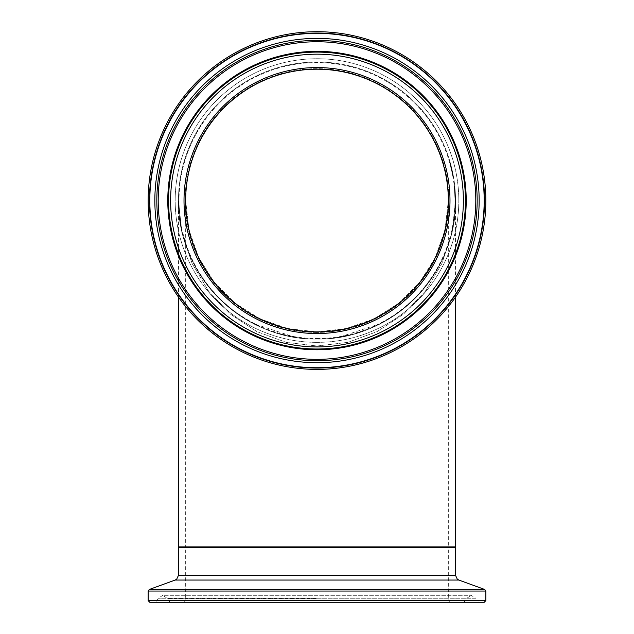 <?xml version="1.0" encoding="UTF-8"?>
<svg xmlns="http://www.w3.org/2000/svg" width="634" height="634" viewBox="0 0 634 634"><rect width="100%" height="100%" fill="white"/><g stroke="black" fill="none" stroke-linecap="round" stroke-linejoin="round"><path stroke-width="0.48" stroke-dasharray="3.17 2.38" d="M451.78 171.014L449.989 163.762A137.982 137.982 0 0 1 450.512 165.728L451.551 169.983A137.982 137.982 0 0 1 452.977 177.124A137.982 137.982 0 0 0 451.955 171.798L451.78 171.014L452.351 171.014L451.574 167.669L450.346 162.978L449.768 162.978M450.346 162.978L450.56 163.762A138.537 138.537 0 0 1 451.091 165.728L452.201 170.316L451.63 170.316M452.327 170.903L453.429 176.466A138.537 138.537 0 0 0 453.017 174.271L450.655 164.095A138.537 138.537 0 0 1 451.265 166.409L452.866 176.466A137.982 137.982 0 0 0 452.454 174.271L450.077 164.095A137.982 137.982 0 0 1 450.695 166.409L451.487 169.674L452.05 169.674L452.327 170.903L451.757 170.903M452.201 170.316L451.551 169.983L452.692 175.523A137.982 137.982 0 0 0 451.559 169.999L452.129 169.999A138.537 138.537 0 0 1 453.54 177.124L452.977 177.124A137.982 137.982 0 0 0 452.605 175.039L449.847 163.263L452.684 175.491A137.982 137.982 0 0 1 452.977 177.124L451.194 168.43A137.982 137.982 0 0 0 449.847 163.263A137.982 137.982 0 0 1 452.977 177.124A137.982 137.982 0 0 0 449.847 163.263A137.982 137.982 0 0 1 452.977 177.124L451.424 169.405L452.977 177.124L453.54 177.124A138.537 138.537 0 0 0 453.255 175.491L452.684 175.491L453.255 175.491A138.537 138.537 0 0 0 452.517 171.798L451.955 171.798M452.517 171.798L451.971 171.877M452.533 171.877L452.351 171.014M451.012 165.419L450.433 165.419M450.782 164.578L450.211 164.578M450.893 164.983L450.322 164.983M451.091 165.728L450.512 165.728L451.091 165.728M450.56 163.762L449.989 163.762M454.863 186.903A138.537 138.537 0 0 1 455.069 189.217L455.529 199.282A138.537 138.537 0 0 0 455.489 197.079L454.752 185.825L454.863 186.903L454.309 186.903A137.982 137.982 0 0 1 454.515 189.217L454.974 199.282A137.982 137.982 0 0 0 454.935 197.079L454.309 186.903M454.784 186.166L455.077 189.265A138.537 138.537 0 0 1 455.426 195.026A138.537 138.537 0 0 0 455.141 190.073L455.022 188.623A138.537 138.537 0 0 0 454.84 186.713L454.752 185.841L454.198 185.825L454.721 192.047A137.982 137.982 0 0 0 454.657 191.096L454.467 188.623A137.982 137.982 0 0 0 454.285 186.713L454.721 192.047A137.982 137.982 0 0 0 454.657 191.096L454.388 187.735A137.982 137.982 0 0 0 454.229 186.166L454.523 189.265A137.982 137.982 0 0 1 454.974 199.456A137.982 137.982 0 0 0 454.586 190.073L454.467 188.623A137.982 137.982 0 0 0 454.285 186.713L454.721 192.047A137.982 137.982 0 0 0 454.657 191.096L454.966 198.347A137.982 137.982 0 0 0 454.84 194.305L454.847 194.543A137.982 137.982 0 0 0 454.808 193.639L454.76 192.768A137.982 137.982 0 0 0 454.38 187.648L454.974 199.052L454.467 188.623A137.982 137.982 0 0 0 454.285 186.713L454.198 185.841L454.752 185.841L455.22 191.214L455.481 196.762L454.927 196.762L454.768 192.823A137.982 137.982 0 0 0 454.221 186.079A137.982 137.982 0 0 1 454.982 200.55A137.982 137.982 0 0 0 454.221 186.079A137.982 137.982 0 0 1 454.982 199.932L454.816 193.845A137.982 137.982 0 0 0 454.816 193.774L454.221 186.079A137.982 137.982 0 0 1 454.919 196.469A137.982 137.982 0 0 0 454.221 186.079A137.982 137.982 0 0 1 454.919 196.469L454.919 196.413A137.982 137.982 0 0 0 454.855 194.598L454.8 193.449A137.982 137.982 0 0 0 454.221 186.079A137.982 137.982 0 0 1 454.713 192.007L454.816 193.845A137.982 137.982 0 0 0 454.221 186.079A137.982 137.982 0 0 1 454.919 196.469A137.982 137.982 0 0 0 454.863 194.923L454.919 196.469A137.982 137.982 0 0 0 454.879 195.312L454.927 196.762L455.481 196.762L455.45 195.605L454.895 195.605L455.45 195.605L455.275 192.047A138.537 138.537 0 0 0 455.212 191.096L454.657 191.096L455.212 191.096L454.911 187.371L454.348 187.371L454.911 187.402L454.396 187.83L454.95 187.83L455.022 188.623L454.467 188.623L455.022 188.623A138.537 138.537 0 0 0 454.84 186.713L454.285 186.713L454.84 186.713L454.752 185.841L454.198 185.841L454.752 185.841L455.481 196.762L455.275 192.047A138.537 138.537 0 0 0 455.212 191.096L454.657 191.096L455.212 191.096L454.943 187.735A138.537 138.537 0 0 0 454.784 186.166L454.229 186.166M455.069 189.217L454.515 189.217L455.069 189.217M454.911 187.426L454.356 187.426M455.299 192.49L454.744 192.49M455.37 193.711L454.816 193.711M455.537 200.178L454.982 200.178M455.521 198.585L454.966 198.585M455.458 195.843L455.41 194.567A138.537 138.537 0 0 0 455.363 193.639L454.744 185.786L455.529 199.052L455.489 197.103L454.935 197.079L455.489 197.079L455.458 195.843L454.903 195.843M455.529 199.282L454.974 199.282M455.299 192.427L454.744 192.427L454.847 194.519L454.744 192.427L455.315 192.768A138.537 138.537 0 0 0 454.935 187.648L454.38 187.648L454.19 185.786L455.149 190.255L455.299 192.411L454.744 192.411L455.299 192.427L455.402 194.519L454.847 194.503L455.402 194.519L454.847 194.503L455.402 194.519L455.434 195.327L454.879 195.327L455.434 195.327L455.402 194.503L455.434 195.327L454.879 195.327L455.434 195.312L455.402 194.503L454.847 194.519L455.402 194.503L455.299 192.427L454.744 192.427L455.299 192.427M454.752 185.873L454.198 185.873M455.426 195.026L454.871 195.026L455.426 195.026A138.537 138.537 0 0 1 455.474 196.469L454.919 196.469L455.474 196.469A138.537 138.537 0 0 1 455.529 199.456L454.974 199.456L455.529 199.456A138.537 138.537 0 0 0 455.474 196.469L454.919 196.469L455.474 196.469A138.537 138.537 0 0 0 455.426 195.026L454.871 195.026L455.426 195.026M454.943 187.735L454.388 187.735L454.943 187.735M454.974 188.052L454.412 188.052L454.974 188.06M454.911 187.371L455.022 188.623A138.537 138.537 0 0 0 454.84 186.713L455.275 192.047A138.537 138.537 0 0 0 455.212 191.096L454.911 187.371L454.348 187.371L454.911 187.379L455.331 193.005L454.911 187.379L454.348 187.371M455.022 188.623L454.467 188.623L455.022 188.623M455.093 189.503L454.538 189.503M455.529 199.369L455.37 193.845A138.537 138.537 0 0 0 455.37 193.774L454.776 186.079L454.221 186.079L454.776 186.079A138.537 138.537 0 0 1 455.537 200.55L454.982 200.55L454.879 195.161L454.982 200.55L455.537 200.55A138.537 138.537 0 0 0 454.776 186.079L454.221 186.079L454.776 186.079A138.537 138.537 0 0 1 455.537 199.932L454.974 199.369M455.402 194.543L454.855 194.567M454.744 185.786L454.19 185.786L454.744 185.786L455.331 193.005L455.521 198.347L454.966 198.355L455.521 198.355A138.537 138.537 0 0 0 455.394 194.305L454.84 194.305L455.394 194.305L455.481 196.548L455.521 198.355L454.966 198.347L455.521 198.347L455.537 200.225L454.982 200.225L455.537 200.225L455.521 198.347L454.744 185.786M455.172 190.533L454.618 190.533M455.378 193.901L454.824 193.901M455.378 193.925L454.824 193.925M455.529 199.219L454.974 199.219M455.347 193.259L454.792 193.259M455.046 188.884L454.491 188.884M454.903 187.299L454.34 187.299M455.45 195.684L454.895 195.684M455.529 199.052L454.974 199.052M454.887 187.196L454.332 187.196M455.37 193.774L454.816 193.774M455.418 194.923L455.474 196.413A138.537 138.537 0 0 0 455.41 194.598L455.355 193.449A138.537 138.537 0 0 0 454.776 186.079A138.537 138.537 0 0 1 455.275 192.007L455.426 195.106L455.37 193.845L454.816 193.845L455.37 193.845A138.537 138.537 0 0 0 454.776 186.079L454.221 186.079L454.776 186.079A138.537 138.537 0 0 1 455.474 196.469A138.537 138.537 0 0 0 454.776 186.079L454.221 186.079L454.776 186.079A138.537 138.537 0 0 1 455.474 196.469L454.919 196.469L455.474 196.469A138.537 138.537 0 0 0 455.418 194.923L454.863 194.923M454.99 188.235L454.427 188.235M455.513 197.998L454.958 197.998M455.521 198.624L455.497 197.19L455.521 198.624L454.966 198.624M455.434 195.161L455.537 200.55L454.982 200.55L455.537 200.55L455.434 195.161L454.879 195.161L455.434 195.161M455.481 196.762L454.927 196.762L455.481 196.762L455.323 192.823A138.537 138.537 0 0 0 454.776 186.079L454.221 186.079L454.776 186.079A138.537 138.537 0 0 1 455.474 196.469L454.919 196.469L455.474 196.469A138.537 138.537 0 0 0 455.434 195.312L455.481 196.762M455.45 195.605L454.895 195.605M455.212 191.096L454.657 191.096L455.212 191.096M454.84 186.713L454.285 186.713M454.95 187.83L454.396 187.83M455.355 193.449L454.8 193.449M455.41 194.678L454.855 194.678M455.41 194.598L454.855 194.598L455.41 194.598M455.474 196.413L454.919 196.413L455.474 196.405M455.426 195.106L454.871 195.106M455.474 196.469L454.919 196.469M454.776 186.079L454.221 186.079L454.776 186.079M454.982 200.019A137.982 137.982 0 0 0 454.958 198.204A137.982 137.982 0 0 1 454.982 200.019L455.537 200.019L454.982 200.019M455.513 198.204A138.537 138.537 0 0 1 455.537 200.019A138.537 138.537 0 0 0 455.513 198.204L454.958 198.204L455.513 198.204M453.167 175.039L450.425 163.263L453.255 175.491A138.537 138.537 0 0 1 453.54 177.124A138.537 138.537 0 0 0 453.167 175.039L452.605 175.039M451.987 169.405L453.54 177.124A138.537 138.537 0 0 0 450.425 163.263A138.537 138.537 0 0 1 453.199 175.198L451.432 167.083L453.199 175.198A138.537 138.537 0 0 0 450.425 163.263A138.537 138.537 0 0 1 453.54 177.124L452.977 177.124L453.54 177.124L452.977 177.124L453.54 177.124L452.097 169.864L450.291 164.872A137.982 137.982 0 0 0 449.847 163.263A137.982 137.982 0 0 1 452.636 175.198A137.982 137.982 0 0 0 449.847 163.263A137.982 137.982 0 0 1 450.386 165.228L452.517 174.604A137.982 137.982 0 0 1 452.882 176.585L451.202 168.462L451.765 168.43A138.537 138.537 0 0 0 450.425 163.263L449.847 163.263A137.982 137.982 0 0 1 450.568 165.918A137.982 137.982 0 0 0 449.847 163.263L450.425 163.263A138.537 138.537 0 0 1 453.54 177.124L452.977 177.124L453.54 177.124L451.987 169.405L451.424 169.405M453.255 175.491L452.684 175.491L453.255 175.491M453.429 176.466L452.866 176.466M453.579 177.369L453.017 177.369M453.017 174.271L452.454 174.271L453.017 174.271M453.302 175.776L452.739 175.776M450.354 163.017L449.783 163.017M450.798 164.61L450.219 164.61M451.265 166.409L450.695 166.409L451.265 166.409M450.655 164.095L450.077 164.095M452.129 169.999L453.255 175.523L452.692 175.523L453.255 175.523A138.537 138.537 0 0 0 452.129 169.999L451.559 169.999M451.773 168.462L450.861 164.872A138.537 138.537 0 0 0 450.425 163.263A138.537 138.537 0 0 1 450.956 165.228L453.088 174.604A138.537 138.537 0 0 1 453.445 176.585L452.311 170.831L451.741 170.831L452.311 170.831L451.773 168.462L451.202 168.462M450.861 167.083L452.636 175.198L450.861 167.083L451.432 167.083L450.861 167.083M453.199 175.198L452.636 175.198L453.199 175.198M450.425 163.263L449.847 163.263L450.425 163.263A138.537 138.537 0 0 1 451.139 165.918A138.537 138.537 0 0 0 450.425 163.263M453.54 177.124L452.977 177.124L453.54 177.124M452.161 170.174A138.537 138.537 0 0 0 451.773 168.486L451.202 168.486A137.982 137.982 0 0 1 451.598 170.174A137.982 137.982 0 0 0 451.202 168.486L451.773 168.486A138.537 138.537 0 0 1 452.161 170.174L451.598 170.174L452.161 170.174M453.088 174.604L452.517 174.604L453.088 174.604M453.231 175.372L452.668 175.372M453.445 176.585L452.882 176.585M453.31 175.808L452.747 175.808M453.587 177.409L453.025 177.409M450.956 165.228L450.386 165.228M450.861 164.872L450.291 164.872L450.861 164.872M451.139 165.918L450.568 165.918L451.139 165.918M317 339.079A138.537 138.537 0 0 1 197.023 131.278A138.537 138.537 0 0 1 436.977 131.278A138.537 138.537 0 0 1 317 339.079C242.949 340.632 176.91 274.601 178.463 200.55C176.91 274.601 242.949 340.632 317 339.079A138.537 138.537 0 0 1 197.023 131.278A138.537 138.537 0 0 1 436.977 131.278A138.537 138.537 0 0 1 317 339.079C391.051 340.632 457.09 274.601 455.537 200.55C457.09 274.601 391.051 340.632 317 339.079A138.537 138.537 0 0 0 436.977 131.278A138.537 138.537 0 0 0 197.023 131.278A138.537 138.537 0 0 0 317 339.079A138.537 138.537 0 0 1 197.023 131.278A138.537 138.537 0 0 1 436.977 131.278A138.537 138.537 0 0 1 317 339.079A138.537 138.537 0 0 1 197.023 131.278A138.537 138.537 0 0 1 436.977 131.278A138.537 138.537 0 0 1 317 339.079A138.537 138.537 0 0 0 436.977 131.278A138.537 138.537 0 0 0 197.023 131.278A138.537 138.537 0 0 0 317 339.079A138.537 138.537 0 0 1 197.023 131.278A138.537 138.537 0 0 1 436.977 131.278A138.537 138.537 0 0 1 317 339.079A138.537 138.537 0 0 0 436.977 131.278A138.537 138.537 0 0 0 197.023 131.278A138.537 138.537 0 0 0 317 339.079M317 338.532A137.982 137.982 0 0 0 436.493 131.555A137.982 137.982 0 0 0 197.507 131.555A137.982 137.982 0 0 0 317 338.532A137.982 137.982 0 0 1 197.507 131.555A137.982 137.982 0 0 1 436.493 131.555A137.982 137.982 0 0 1 317 338.532M455.537 546.888L178.463 546.888M455.537 297.077L455.537 200.55L452.066 232.916L441.819 263.657L425.311 291.244L403.375 314.274L377.111 331.606L347.828 342.36L317 346.005L286.172 342.36L256.889 331.606L230.625 314.274L208.689 291.244L192.181 263.657L181.934 232.916L178.463 200.55L181.934 232.916L192.181 263.657L208.689 291.244L230.625 314.274L256.889 331.606L286.172 342.36L317 346.005L347.828 342.36L377.111 331.606L403.375 314.274L425.311 291.244L441.819 263.657L452.066 232.916L455.537 200.55L455.315 208.34M185.667 200.55L188.964 229.77L198.672 257.531L214.324 282.431L235.119 303.226L260.019 318.87L287.773 328.586L317 331.875L346.227 328.586L373.981 318.87L398.881 303.226L419.676 282.431L435.328 257.531L445.036 229.77L448.333 200.55L445.036 229.77L435.328 257.531L419.676 282.431L398.881 303.226L373.981 318.87L346.227 328.586L317 331.875L287.773 328.586L260.019 318.87L235.119 303.226L214.324 282.431L198.672 257.531L188.964 229.77L185.667 200.55A131.333 131.333 0 0 0 382.667 314.282A131.333 131.333 0 0 0 382.667 86.81A131.333 131.333 0 0 0 185.667 200.55A131.333 131.333 0 0 1 382.667 86.81A131.333 131.333 0 0 1 382.667 314.282A131.333 131.333 0 0 1 185.667 200.55L185.667 546.888L448.333 546.888L448.333 200.55M448.333 546.888L185.667 546.888M178.463 297.077L178.463 200.55L181.229 228.01M317 546.888L185.112 546.888L317 546.888M317 332.43A131.888 131.888 0 0 1 202.785 134.606A131.888 131.888 0 0 1 431.215 134.606A131.888 131.888 0 0 1 317 332.43A131.888 131.888 0 0 0 431.215 134.606A131.888 131.888 0 0 0 202.785 134.606A131.888 131.888 0 0 0 317 332.43M317 602.3L463.367 602.3L317 602.3M484.186 602.3L149.814 602.3M154.847 602.3L479.153 602.3L477.156 601.056L156.844 601.056L477.156 601.056L475.785 598.242L158.215 598.242L475.785 598.242L471.11 595.318L162.89 595.318L158.215 598.242L156.844 601.056L154.847 602.3M317 331.875A131.333 131.333 0 0 1 203.26 134.883A131.333 131.333 0 0 1 430.74 134.883A131.333 131.333 0 0 1 317 331.875A131.333 131.333 0 0 0 430.74 134.883A131.333 131.333 0 0 0 203.26 134.883A131.333 131.333 0 0 0 317 331.875A131.333 131.333 0 0 0 430.74 134.883A131.333 131.333 0 0 0 203.26 134.883A131.333 131.333 0 0 0 317 331.875M317 369.392A168.85 168.85 0 0 1 170.776 116.125A168.85 168.85 0 0 1 463.224 116.125A168.85 168.85 0 0 1 317 369.392A168.85 168.85 0 0 0 463.224 116.125A168.85 168.85 0 0 0 170.776 116.125A168.85 168.85 0 0 0 317 369.392A168.85 168.85 0 0 1 170.776 116.125A168.85 168.85 0 0 1 463.224 116.125A168.85 168.85 0 0 1 317 369.392A168.85 168.85 0 0 0 463.224 116.125A168.85 168.85 0 0 0 170.776 116.125A168.85 168.85 0 0 0 317 369.392A168.85 168.85 0 0 1 170.776 116.125A168.85 168.85 0 0 1 463.224 116.125A168.85 168.85 0 0 1 317 369.392M451.574 167.669L451.004 167.669M451.582 167.677L451.012 167.677M450.719 164.333L450.148 164.333M455.117 189.732L454.554 189.732M455.26 191.856L454.705 191.856M455.466 196.215L454.911 196.215M454.879 187.085L454.324 187.085M455.133 190.026L454.578 190.026M455.355 193.521L454.8 193.521M455.394 194.25L454.84 194.25M454.784 186.134L454.229 186.134M455.275 192.047L454.721 192.047M455.22 191.214L454.665 191.214M455.077 189.265L454.523 189.265M455.141 190.073L454.586 190.073M455.363 193.639L454.808 193.639M455.125 189.883L454.57 189.883M455.442 195.462L454.887 195.462M455.489 197.008L454.935 197.008M455.497 197.348L454.943 197.348M455.291 192.292L454.736 192.292M455.157 190.335L454.602 190.335L455.157 190.335M455.497 197.166L454.943 197.19M455.489 197.103L454.935 197.103M455.481 196.809L454.935 196.809M455.149 190.255L454.594 190.255M455.481 196.548L454.927 196.548M455.418 194.765L454.863 194.765M455.331 193.005L454.776 193.005L455.331 193.005M454.935 187.672L454.38 187.672L454.935 187.672M455.323 192.823L454.768 192.823M455.275 192.007L454.713 192.007M455.394 194.329L454.84 194.329M452.89 173.597L452.327 173.597L452.89 173.605M452.446 171.442L451.876 171.442M452.288 170.712L451.717 170.712M451.463 167.218L450.893 167.218M450.703 164.277L450.132 164.277M452.85 173.407L452.288 173.407M451.907 169.048L451.337 169.048M451.392 166.924L450.822 166.924M452.097 169.864L451.527 169.864M452.755 172.947L452.193 172.947M453.389 176.252L452.827 176.252M453.159 175L452.597 175M452.747 172.884L452.177 172.884M453.207 175.246L452.644 175.246M452.874 173.502L452.304 173.502M451.796 168.565L451.226 168.565M317 547.443L448.333 547.443L317 547.443M317 600.636L448.333 600.636L317 600.636M455.537 547.443L178.463 547.443M178.463 575.363L455.537 575.363M148.15 600.636L485.85 600.636M485.85 591.054L148.15 591.054M149.244 589.485L484.756 589.485M458.818 580.047L175.182 580.047M317 600.842L465.451 600.842L317 600.842M317 598.742L167.788 598.742L317 598.742M317 333.539A132.997 132.997 0 0 1 201.826 134.051A132.997 132.997 0 0 1 432.174 134.051A132.997 132.997 0 0 1 317 333.539M317 346.917A146.367 146.367 0 0 0 443.76 127.363A146.367 146.367 0 0 0 190.24 127.363A146.367 146.367 0 0 0 317 346.917M317 367.728A167.186 167.186 0 0 0 461.79 116.957A167.186 167.186 0 0 0 172.21 116.957A167.186 167.186 0 0 0 317 367.728M317 362.696A162.153 162.153 0 0 1 176.569 119.469A162.153 162.153 0 0 1 457.431 119.469A162.153 162.153 0 0 1 317 362.696M317 368.299A167.756 167.756 0 0 1 171.719 116.672A167.756 167.756 0 0 1 462.281 116.672A167.756 167.756 0 0 1 317 368.299A167.756 167.756 0 0 0 462.281 116.672A167.756 167.756 0 0 0 171.719 116.672A167.756 167.756 0 0 0 317 368.299M317 342.368A141.818 141.818 0 0 0 439.814 129.637A141.818 141.818 0 0 0 194.186 129.637A141.818 141.818 0 0 0 317 342.368A141.818 141.818 0 0 1 194.186 129.637A141.818 141.818 0 0 1 439.814 129.637A141.818 141.818 0 0 1 317 342.368M317 348.993A148.451 148.451 0 0 1 188.441 126.325A148.451 148.451 0 0 1 445.559 126.325A148.451 148.451 0 0 1 317 348.993M317 349.762A149.212 149.212 0 0 1 187.775 125.944A149.212 149.212 0 0 1 446.225 125.944A149.212 149.212 0 0 1 317 349.762M317 360.706A160.156 160.156 0 0 0 455.703 120.468A160.156 160.156 0 0 0 178.297 120.468A160.156 160.156 0 0 0 317 360.706M317 359.335A158.785 158.785 0 0 1 179.485 121.149A158.785 158.785 0 0 1 454.515 121.149A158.785 158.785 0 0 1 317 359.335M390.386 318.046C374.536 328.198 356.094 334.815 335.053 337.906M295.492 337.407L253.204 323.514M178.685 208.34L178.463 200.55M298.947 337.906C277.906 334.815 259.464 328.198 243.614 318.046M380.796 323.514L338.508 337.407M455.537 200.55L452.771 228.01M184.003 602.3L185.667 600.636L185.667 547.443L185.112 546.888M449.997 602.3L448.333 600.636L448.333 547.443L448.888 546.888M463.367 602.3L465.451 600.842L466.212 598.742L471.11 595.318C469.897 595.318 469.897 595.318 471.11 595.318L162.89 595.318L167.788 598.742L168.549 600.842L170.633 602.3"/><path stroke-width="0.95" d="M178.463 297.077L178.463 546.888L455.537 546.888L455.537 297.077M479.153 602.3L317 602.3L484.186 602.3L485.85 600.636L148.15 600.636L149.814 602.3L317 602.3L154.847 602.3M317 331.875A131.333 131.333 0 0 0 430.74 134.883A131.333 131.333 0 0 0 203.26 134.883A131.333 131.333 0 0 0 317 331.875A131.333 131.333 0 0 1 203.26 134.883A131.333 131.333 0 0 1 430.74 134.883A131.333 131.333 0 0 1 317 331.875A131.333 131.333 0 0 1 203.26 134.883A131.333 131.333 0 0 1 430.74 134.883A131.333 131.333 0 0 1 317 331.875M317 369.392A168.85 168.85 0 0 0 463.224 116.125A168.85 168.85 0 0 0 170.776 116.125A168.85 168.85 0 0 0 317 369.392M148.15 600.636L148.15 591.054L485.85 591.054L484.756 589.485L149.244 589.485L175.182 580.047L458.818 580.047L457.296 579.167L455.537 575.363L178.463 575.363L178.463 547.443L455.537 547.443L454.982 546.888M317 333.539A132.997 132.997 0 0 0 432.174 134.051A132.997 132.997 0 0 0 201.826 134.051A132.997 132.997 0 0 0 317 333.539M317 346.917A146.367 146.367 0 0 1 190.24 127.363A146.367 146.367 0 0 1 443.76 127.363A146.367 146.367 0 0 1 317 346.917M317 367.728A167.186 167.186 0 0 1 172.21 116.957A167.186 167.186 0 0 1 461.79 116.957A167.186 167.186 0 0 1 317 367.728M317 362.696A162.153 162.153 0 0 0 457.431 119.469A162.153 162.153 0 0 0 176.569 119.469A162.153 162.153 0 0 0 317 362.696M317 348.993A148.451 148.451 0 0 0 445.559 126.325A148.451 148.451 0 0 0 188.441 126.325A148.451 148.451 0 0 0 317 348.993M317 349.762A149.212 149.212 0 0 0 446.225 125.944A149.212 149.212 0 0 0 187.775 125.944A149.212 149.212 0 0 0 317 349.762M317 360.706A160.156 160.156 0 0 1 178.297 120.468A160.156 160.156 0 0 1 455.703 120.468A160.156 160.156 0 0 1 317 360.706M317 359.335A158.785 158.785 0 0 0 454.515 121.149A158.785 158.785 0 0 0 179.485 121.149A158.785 158.785 0 0 0 317 359.335M178.463 547.443L179.018 546.888M455.537 575.363L455.537 547.443M485.85 600.636L485.85 591.054M148.15 591.054L149.244 589.485M458.818 580.047L484.756 589.485M175.182 580.047L176.704 579.167L178.463 575.363"/></g></svg>
